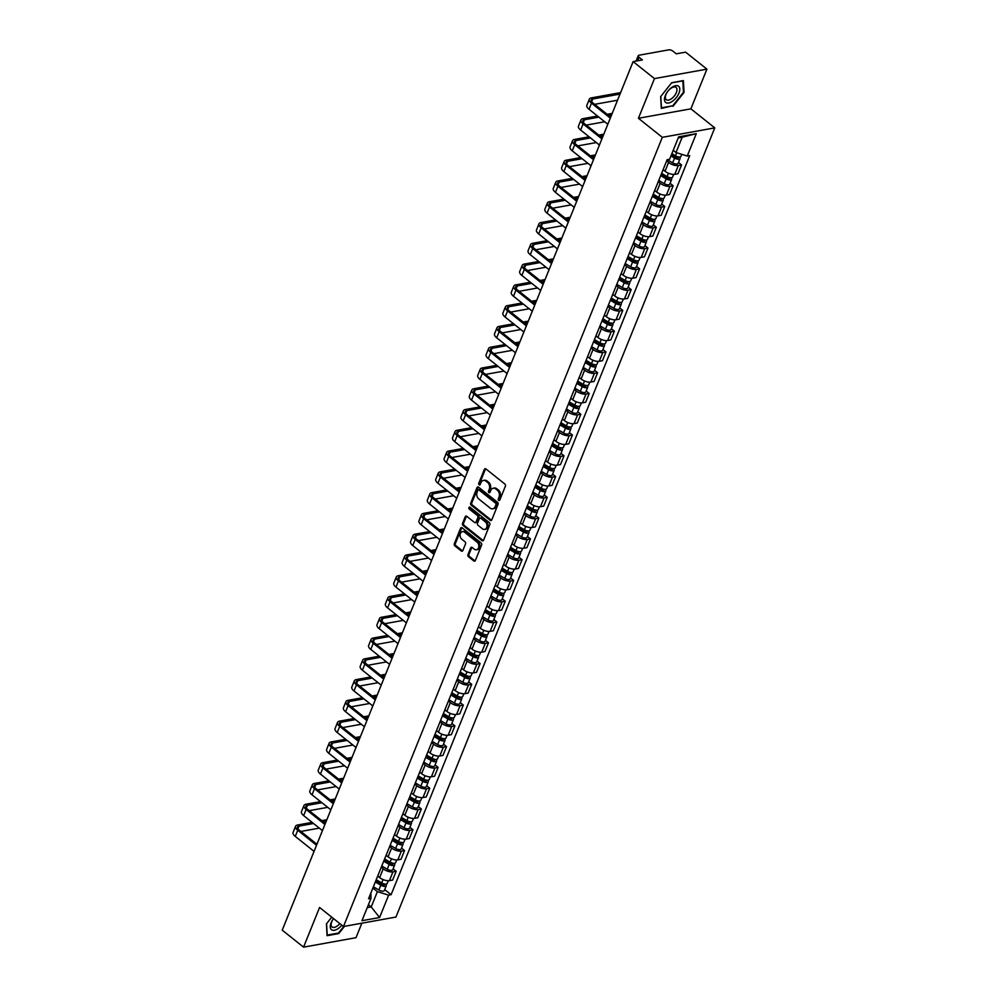 <?xml version="1.0" encoding="UTF-8"?>
<svg xmlns="http://www.w3.org/2000/svg" width="997" height="997" viewBox="0 0 997 997"><rect width="100%" height="100%" fill="white"/><g stroke="black" fill="none" stroke-linecap="round" stroke-linejoin="round"><path stroke-width="1.5" d="M498.674 500.394A1.097 0.81 -100.2 0 0 499.784 500.058L505.392 486.175A1.558 1.159 -100.2 0 0 504.868 484.031L485.938 468.939A1.558 1.159 -100.2 0 0 484.355 469.413L478.747 483.296A1.097 0.81 -100.2 0 0 480.218 484.467L480.953 482.673A5.01 3.714 -100.2 0 1 483.42 480.429A5.01 3.714 -100.2 0 1 486 481.177L487.583 482.436A5.01 3.714 -100.2 0 1 489.253 489.29L488.53 491.097A1.097 0.81 -100.2 0 0 490.001 492.269L490.723 490.474A5.01 3.714 -100.2 0 1 493.203 488.231A5.01 3.714 -100.2 0 1 495.783 488.966L497.366 490.225A5.01 3.714 -100.2 0 1 499.036 497.092L498.313 498.886A1.097 0.81 -100.2 0 0 498.674 500.394M467.954 554.581A1.558 1.159 -100.2 0 0 468.478 556.725L473.787 560.95A1.558 1.159 -100.2 0 0 475.37 560.488L481.601 545.06A1.558 1.159 -100.2 0 0 481.077 542.916L462.147 527.824A1.558 1.159 -100.2 0 0 460.564 528.298L454.333 543.726A1.558 1.159 -100.2 0 0 454.856 545.87L461.275 550.98A1.558 1.159 -100.2 0 0 462.857 550.506L465.524 543.913A1.558 1.159 -100.2 0 0 465.001 541.77L461.81 539.227A4.187 3.103 -100.2 0 1 460.103 534.828A4.187 3.103 -100.2 0 1 462.483 531.613A4.187 3.103 -100.2 0 1 464.639 532.236L477.102 542.169A4.187 3.103 -100.2 0 1 478.822 546.568A4.187 3.103 -100.2 0 1 476.429 549.783A4.187 3.103 -100.2 0 1 474.285 549.16L472.204 547.503A1.558 1.159 -100.2 0 0 470.621 547.976L467.954 554.581L469.001 554.382A1.558 1.159 -100.2 0 0 469.525 556.538L474.846 560.763A1.558 1.159 -100.2 0 0 475.095 560.925M638.429 118.294L690.884 108.835L706.923 69.142L654.456 78.601L638.429 118.294L662.32 137.337L343.479 926.512L319.576 907.469L303.549 947.15L282.226 930.151L633.132 61.615L642.417 59.932L639.102 57.29L637.681 60.792M654.456 78.601L633.132 61.615M490.212 520.297A1.558 1.159 -100.2 0 0 491.795 519.836L498.026 504.407A1.558 1.159 -100.2 0 0 497.503 502.264L478.572 487.172A1.558 1.159 -100.2 0 0 476.99 487.645L470.758 503.074A1.558 1.159 -100.2 0 0 471.282 505.217L490.212 520.297L491.259 520.11A1.558 1.159 -100.2 0 0 491.521 520.272M489.814 524.734L483.582 540.162A1.558 1.159 -100.2 0 1 482 540.623L463.069 525.544A1.558 1.159 -100.2 0 1 462.546 523.4L465.213 516.795A1.558 1.159 -100.2 0 1 466.795 516.321L474.472 522.44A1.558 1.159 -100.2 0 0 476.055 521.979L477.825 517.593A1.558 1.159 -100.2 0 0 477.301 515.449L469.3 509.081A1.097 0.81 -100.2 0 1 470.048 507.249L489.29 522.59A1.558 1.159 -100.2 0 1 489.814 524.734M706.923 69.142L685.6 52.156L676.315 53.826L672.987 51.183A3.19 1.383 22 0 0 668.75 49.85L639.052 55.209A3.19 1.383 22 0 0 638.242 55.72A3.19 1.383 22 0 0 639.102 57.29M690.884 108.835L714.774 127.878L395.934 917.053L343.479 926.512M303.549 947.15L356.004 937.691L361.861 923.197M663.105 169.702L665.049 171.247A7.328 3.178 22 0 0 674.795 174.313L678.346 165.514A7.328 3.178 -158 0 1 668.588 162.461L666.657 160.916M678.346 165.514L681.549 164.941L678.496 162.511M674.795 174.313L677.997 173.727L681.549 164.941M670.096 183.286L673.149 185.716L669.959 186.289A7.328 3.178 -158 0 1 660.201 183.236L658.257 181.691M654.705 190.477L656.649 192.022A7.328 3.178 22 0 0 666.407 195.088L669.61 194.502L673.149 185.716M661.709 204.061L664.762 206.491L661.559 207.064A7.328 3.178 -158 0 1 651.801 204.011L649.87 202.466M646.318 211.252L648.262 212.797A7.328 3.178 22 0 0 658.008 215.863L661.21 215.277L664.762 206.491M653.309 224.836L656.362 227.266L653.172 227.839A7.328 3.178 -158 0 1 643.414 224.786L641.47 223.241M637.918 232.027L639.862 233.572A7.328 3.178 22 0 0 649.62 236.638L652.823 236.052L656.362 227.266M644.922 245.611L647.975 248.041L644.772 248.614A7.328 3.178 -158 0 1 635.014 245.561L633.083 244.016M629.531 252.802L631.462 254.347A7.328 3.178 22 0 0 641.221 257.413L644.423 256.827L647.975 248.041M636.522 266.386L639.576 268.816L636.385 269.389A7.328 3.178 -158 0 1 626.627 266.336L624.683 264.791M621.131 273.577L623.075 275.122A7.328 3.178 22 0 0 632.833 278.188L636.036 277.602L639.576 268.816M628.135 287.161L631.188 289.591L627.985 290.164A7.328 3.178 -158 0 1 618.227 287.111L616.296 285.566M612.744 294.352L614.675 295.897A7.328 3.178 22 0 0 624.434 298.963L627.636 298.377L631.188 289.591M619.735 307.936L622.789 310.366L619.598 310.939A7.328 3.178 -158 0 1 609.84 307.886L607.896 306.341M604.344 315.127L606.288 316.672A7.328 3.178 22 0 0 616.046 319.738L619.249 319.152L622.789 310.366M611.348 328.711L614.401 331.141L611.198 331.714A7.328 3.178 -158 0 1 601.44 328.661L599.509 327.116M595.957 335.902L597.888 337.447A7.328 3.178 22 0 0 607.647 340.513L610.849 339.927L614.401 331.141M602.948 349.486L606.002 351.916L602.811 352.489A7.328 3.178 -158 0 1 593.053 349.436L591.109 347.891M587.557 356.677L589.501 358.222A7.328 3.178 22 0 0 599.259 361.288L602.462 360.702L606.002 351.916M594.561 370.261L597.614 372.691L594.411 373.264A7.328 3.178 -158 0 1 584.653 370.211L582.722 368.666M579.17 377.452L581.101 378.997A7.328 3.178 22 0 0 590.86 382.063L594.062 381.477L597.614 372.691M586.161 391.036L589.215 393.466L586.024 394.039A7.328 3.178 -158 0 1 576.266 390.986L574.322 389.441M570.77 398.227L572.714 399.772A7.328 3.178 22 0 0 582.472 402.838L585.663 402.252L589.215 393.466M577.774 411.811L580.827 414.241L577.624 414.814A7.328 3.178 -158 0 1 567.866 411.761L565.935 410.216M562.383 419.002L564.314 420.547A7.328 3.178 22 0 0 574.073 423.613L577.275 423.027L580.827 414.241M569.374 432.573L572.428 435.016L569.237 435.589A7.328 3.178 -158 0 1 559.479 432.536L557.535 430.991M553.983 439.777L555.927 441.322A7.328 3.178 22 0 0 565.685 444.388L568.876 443.802L572.428 435.016M560.987 453.348L564.04 455.791L560.837 456.364A7.328 3.178 -158 0 1 551.079 453.311L549.148 451.766M545.596 460.552L547.527 462.097A7.328 3.178 22 0 0 557.286 465.163L560.488 464.577L564.04 455.791M552.587 474.123L555.641 476.566L552.45 477.139A7.328 3.178 -158 0 1 542.692 474.086L540.748 472.541M537.196 481.327L539.14 482.872A7.328 3.178 22 0 0 548.898 485.925L552.089 485.352L555.641 476.566M544.2 494.898L547.253 497.341L544.05 497.914A7.328 3.178 -158 0 1 534.292 494.861L532.361 493.316M528.809 502.102L530.74 503.647A7.328 3.178 22 0 0 540.499 506.7L543.701 506.127L547.253 497.341M535.8 515.673L538.854 518.116L535.663 518.689A7.328 3.178 -158 0 1 525.905 515.636L523.961 514.091M520.409 522.877L522.353 524.422A7.328 3.178 22 0 0 532.111 527.475L535.302 526.902L538.854 518.116M527.413 536.448L530.466 538.891L527.263 539.464A7.328 3.178 -158 0 1 517.505 536.411L515.574 534.866M512.022 543.652L513.953 545.197A7.328 3.178 22 0 0 523.712 548.25L526.915 547.677L530.466 538.891M519.013 557.223L522.067 559.666L518.876 560.239A7.328 3.178 -158 0 1 509.118 557.186L507.174 555.641M503.622 564.427L505.566 565.972A7.328 3.178 22 0 0 515.324 569.025L518.515 568.452L522.067 559.666M510.626 577.998L513.679 580.441L510.476 581.014A7.328 3.178 -158 0 1 500.718 577.961L498.787 576.416M495.235 585.202L497.167 586.747A7.328 3.178 22 0 0 506.925 589.8L510.128 589.227L513.679 580.441M502.226 598.773L505.28 601.216L502.089 601.789A7.328 3.178 -158 0 1 492.331 598.736L490.387 597.191M486.835 605.977L488.779 607.522A7.328 3.178 22 0 0 498.537 610.575L501.728 610.002L505.28 601.216M493.839 619.548L496.892 621.991L493.689 622.564A7.328 3.178 -158 0 1 483.931 619.511L482 617.966M478.448 626.752L480.38 628.297A7.328 3.178 22 0 0 490.138 631.35L493.341 630.777L496.892 621.991M485.439 640.323L488.493 642.766L485.302 643.339A7.328 3.178 -158 0 1 475.544 640.286L473.6 638.741M470.048 647.527L471.992 649.072A7.328 3.178 22 0 0 481.75 652.125L484.941 651.552L488.493 642.766M477.052 661.098L480.105 663.541L476.902 664.114A7.328 3.178 -158 0 1 467.144 661.061L465.213 659.516M461.661 668.302L463.593 669.847A7.328 3.178 22 0 0 473.351 672.9L476.554 672.327L480.105 663.541M468.652 681.873L471.706 684.316L468.515 684.889A7.328 3.178 -158 0 1 458.757 681.836L456.813 680.29M453.261 689.077L455.205 690.622A7.328 3.178 22 0 0 464.963 693.675L468.154 693.102L471.706 684.316M460.265 702.648L463.318 705.091L460.115 705.664A7.328 3.178 -158 0 1 450.357 702.611L448.426 701.065M444.874 709.852L446.806 711.397A7.328 3.178 22 0 0 456.564 714.45L459.767 713.877L463.318 705.091M451.865 723.423L454.919 725.866L451.728 726.439A7.328 3.178 -158 0 1 441.97 723.386L440.026 721.84M436.474 730.627L438.418 732.172A7.328 3.178 22 0 0 448.176 735.225L451.367 734.652L454.919 725.866M443.478 744.198L446.531 746.641L443.329 747.214A7.328 3.178 -158 0 1 433.57 744.161L431.639 742.615M428.087 751.402L430.019 752.947A7.328 3.178 22 0 0 439.777 756L442.98 755.427L446.531 746.641M435.078 764.973L438.132 767.416L434.941 767.989A7.328 3.178 -158 0 1 425.183 764.936L423.239 763.39M419.687 772.177L421.631 773.722A7.328 3.178 22 0 0 431.389 776.775L434.58 776.202L438.132 767.416M426.691 785.748L429.744 788.191L426.542 788.764A7.328 3.178 -158 0 1 416.783 785.711L414.852 784.165M411.3 792.951L413.232 794.497A7.328 3.178 22 0 0 422.99 797.55L426.193 796.977L429.744 788.191M418.291 806.523L421.345 808.966L418.154 809.539A7.328 3.178 -158 0 1 408.396 806.486L406.452 804.94M402.9 813.726L404.844 815.272A7.328 3.178 22 0 0 414.602 818.325L417.793 817.752L421.345 808.966M409.904 827.298L412.957 829.741L409.755 830.314A7.328 3.178 -158 0 1 399.996 827.261L398.065 825.715M394.513 834.501L396.445 836.047A7.328 3.178 22 0 0 406.203 839.1L409.406 838.527L412.957 829.741M401.504 848.073L404.558 850.516L401.367 851.089A7.328 3.178 -158 0 1 391.609 848.036L389.665 846.49M386.113 855.276L388.057 856.822A7.328 3.178 22 0 0 397.815 859.875L401.006 859.302L404.558 850.516M393.117 868.848L396.17 871.291L392.968 871.864A7.328 3.178 -158 0 1 383.209 868.811L381.278 867.253M377.726 876.051L379.658 877.597A7.328 3.178 22 0 0 389.416 880.65L392.619 880.077L396.17 871.291M673.224 150.31L676.003 152.529L682.197 137.212L678.222 137.922M367.232 907.656L371.208 906.946L377.389 891.63L388.631 895.156L379.595 917.527L361.961 920.705L371.009 898.334L368.541 898.771L667.155 159.67L669.623 159.233L678.658 136.851L696.292 133.673L687.245 156.055L676.003 152.529M388.631 895.156L391.098 894.708L689.712 155.607L687.245 156.055M662.32 137.337L714.774 127.878M673 106.318L684.042 92.409L683.381 80.607L671.691 82.714L660.662 96.622L661.31 108.424L672.414 105.844M331.752 917.165L326.418 923.883L327.078 935.684L338.768 933.578L344.526 926.313M368.416 904.728L371.208 906.946L379.595 917.527M377.389 891.63L372.878 888.028M384.717 889.623L391.098 894.708M371.009 898.334L370.884 892.963M696.292 133.673L682.197 137.212M499.721 500.195A1.097 0.81 -100.2 0 1 499.36 498.699L500.083 496.905A5.01 3.714 -100.2 0 0 498.413 490.038L497.366 490.225M493.203 488.231L494.25 488.032A5.01 3.714 -100.2 0 1 496.83 488.779L498.413 490.038M483.42 480.429L484.48 480.242A5.01 3.714 -100.2 0 1 487.047 480.99L488.63 482.236A5.01 3.714 -100.2 0 1 490.3 489.103L489.577 490.898A1.097 0.81 -100.2 0 0 489.938 492.393M485.689 468.789A1.558 1.159 -100.2 0 0 485.414 469.226L479.794 483.109A1.097 0.81 -100.2 0 0 480.155 484.604M478.323 487.022A1.558 1.159 -100.2 0 0 478.037 487.458L471.805 502.874A1.558 1.159 -100.2 0 0 472.329 505.03L491.259 520.11M495.97 504.669A1.097 0.81 -100.2 0 0 495.609 503.173L478.984 489.926A1.097 0.81 -100.2 0 0 477.887 490.25L477.114 492.157A5.01 3.714 -100.2 0 0 478.797 499.011L490.15 508.071A5.01 3.714 -100.2 0 0 492.73 508.806A5.01 3.714 -100.2 0 0 495.21 506.563L495.97 504.669L497.029 504.482A1.097 0.81 -100.2 0 0 496.656 502.987L495.609 503.173M478.423 489.764L479.47 489.577A1.097 0.81 -100.2 0 1 480.043 489.739L496.656 502.987M492.73 508.806L493.777 508.62A5.01 3.714 -100.2 0 0 496.257 506.376L495.21 506.563M497.029 504.482L496.257 506.376M466.546 516.172A1.558 1.159 -100.2 0 0 466.26 516.608L463.593 523.201A1.558 1.159 -100.2 0 0 464.116 525.357L483.047 540.436A1.558 1.159 -100.2 0 0 483.308 540.598M475.282 522.677L476.329 522.49A1.558 1.159 -100.2 0 0 477.102 521.78L478.872 517.406A1.558 1.159 -100.2 0 0 478.348 515.262L470.36 508.894L469.3 509.081M470.048 507.261A1.097 0.81 -100.2 0 0 470.36 508.894M482.436 528.796A4.187 3.103 -100.2 0 0 484.592 529.419A4.187 3.103 -100.2 0 0 486.985 526.192A4.187 3.103 -100.2 0 0 485.265 521.805L480.878 518.303A1.558 1.159 -100.2 0 0 479.295 518.764L477.526 523.151A1.558 1.159 -100.2 0 0 478.049 525.294L482.436 528.796M484.592 529.419L485.639 529.22A4.187 3.103 -100.2 0 0 488.032 526.005A4.187 3.103 -100.2 0 0 486.312 521.605L485.265 521.805M480.068 518.066L481.115 517.879A1.558 1.159 -100.2 0 1 481.925 518.116L486.312 521.605M471.955 547.353A1.558 1.159 -100.2 0 0 471.668 547.789L469.001 554.382M476.429 549.783L477.488 549.596A4.187 3.103 -100.2 0 0 479.869 546.381A4.187 3.103 -100.2 0 0 478.149 541.982L477.102 542.169M462.483 531.613L463.53 531.426A4.187 3.103 -100.2 0 1 465.686 532.049L478.149 541.982M461.898 527.675A1.558 1.159 -100.2 0 0 461.611 528.111L455.38 543.527A1.558 1.159 -100.2 0 0 455.903 545.683L462.321 550.793A1.558 1.159 -100.2 0 0 462.571 550.942M671.305 155.071L675.517 157.563A1.907 0.823 22 0 0 678.159 157.788A1.907 0.823 22 0 0 677.648 156.841L677.885 156.803M670.944 155.956L674.57 158.087A3.988 1.72 22 0 0 680.091 158.56A3.988 1.72 22 0 0 679.456 156.99M667.18 159.67L672.626 162.885A3.988 1.72 22 0 0 678.147 163.358L680.091 158.56M677.686 156.753L677.137 158.112M671.866 153.688L675.48 155.831A3.988 1.72 22 0 0 681.001 156.305L681.798 154.336M620.022 94.079L592.779 98.99A5.97 2.58 22 0 0 591.258 99.962A5.97 2.58 22 0 0 592.866 102.903L610.712 117.123M610.301 118.132L591.495 103.152A8.051 3.477 -158 0 1 589.339 99.177A8.051 3.477 -158 0 1 591.383 97.88L620.608 92.609M607.821 124.264L589.028 109.271A8.051 3.477 -158 0 1 586.859 105.308L589.339 99.177M617.542 100.211L594.661 104.336M661.061 174.762L667.118 178.338A1.907 0.823 22 0 0 669.772 178.563A1.907 0.823 22 0 0 669.261 177.616L669.498 177.578M660.712 175.634L666.17 178.862A3.988 1.72 22 0 0 671.691 179.335A3.988 1.72 22 0 0 671.068 177.765M658.768 180.432L664.239 183.66A3.988 1.72 22 0 0 669.76 184.133L671.691 179.335M669.299 177.528L668.75 178.887M661.622 173.366L667.093 176.606A3.988 1.72 22 0 0 672.601 177.08L673.685 174.4M652.674 195.524L658.73 199.113A1.907 0.823 22 0 0 661.372 199.338A1.907 0.823 22 0 0 660.861 198.391L661.098 198.353M652.312 196.409L657.783 199.637A3.988 1.72 22 0 0 663.292 200.11A3.988 1.72 22 0 0 662.669 198.54M650.38 201.207L655.839 204.435A3.988 1.72 22 0 0 661.36 204.908L663.292 200.11M660.899 198.303L660.35 199.662M653.222 194.141L658.693 197.381A3.988 1.72 22 0 0 664.214 197.855L665.298 195.175M644.274 216.299L650.331 219.888A1.907 0.823 22 0 0 652.985 220.113A1.907 0.823 22 0 0 652.474 219.166L652.711 219.128M643.925 217.184L649.383 220.412A3.988 1.72 22 0 0 654.904 220.885A3.988 1.72 22 0 0 654.281 219.315M641.981 221.982L647.452 225.21A3.988 1.72 22 0 0 652.973 225.683L654.904 220.885M652.512 219.078L651.963 220.437M644.835 214.916L650.306 218.156A3.988 1.72 22 0 0 655.814 218.63L656.898 215.95M671.754 87.462A10.356 5.284 128.6 0 0 664.476 99.737A10.356 5.284 128.6 0 0 672.514 101.233A10.356 5.284 128.6 0 0 679.792 88.957A10.356 5.284 128.6 0 0 671.754 87.462M670.869 88.359A7.839 4 128.6 0 0 666.27 99.7A7.839 4 128.6 0 0 671.442 98.778A7.839 4 128.6 0 0 676.041 87.437A7.839 4 128.6 0 0 670.869 88.359M671.542 82.913L682.833 80.869L683.456 92.297L672.763 105.782L661.435 107.813L660.812 96.435M339.827 923.596A7.839 4 128.6 0 1 337.21 926.039A7.839 4 128.6 0 1 332.038 926.961A7.839 4 128.6 0 1 333.571 918.623A10.356 5.284 128.6 0 0 330.643 928.681A10.356 5.284 128.6 0 0 338.282 928.494A10.356 5.284 128.6 0 0 341.809 925.179M343.753 926.45L338.531 933.042L327.203 935.086L326.58 923.696M598.91 117.148L584.392 119.765A5.97 2.58 22 0 0 582.859 120.737A5.97 2.58 22 0 0 584.466 123.678L602.313 137.898M601.901 138.907L583.108 123.927A8.051 3.477 -158 0 1 580.939 119.952A8.051 3.477 -158 0 1 582.996 118.655L597.515 116.038M599.434 145.039L580.628 130.046A8.051 3.477 -158 0 1 578.472 126.083L580.939 119.952M607.161 114.294L612.22 113.384M604.718 121.784L586.261 125.111M611.622 114.854L608.556 115.415M590.511 137.922L575.992 140.54A5.97 2.58 22 0 0 574.471 141.512A5.97 2.58 22 0 0 576.079 144.453L593.925 158.673M593.514 159.682L574.708 144.702A8.051 3.477 -158 0 1 572.552 140.727A8.051 3.477 -158 0 1 574.596 139.43L589.115 136.813M591.034 165.814L572.241 150.821A8.051 3.477 -158 0 1 570.072 146.858L572.552 140.727M598.773 135.069L603.821 134.159M596.318 142.559L577.874 145.886M603.235 135.629L600.157 136.19M582.123 158.697L567.605 161.315A5.97 2.58 22 0 0 566.072 162.287A5.97 2.58 22 0 0 567.679 165.228L585.526 179.448M585.114 180.457L566.321 165.477A8.051 3.477 -158 0 1 564.152 161.502A8.051 3.477 -158 0 1 566.209 160.205L580.728 157.588M582.647 186.589L563.841 171.596A8.051 3.477 -158 0 1 561.685 167.633L564.152 161.502M590.374 155.844L595.433 154.934M587.931 163.334L569.474 166.661M594.835 156.404L591.769 156.965M635.887 237.074L641.943 240.663A1.907 0.823 22 0 0 644.585 240.888A1.907 0.823 22 0 0 644.074 239.941L644.311 239.903M635.525 237.959L640.996 241.187A3.988 1.72 22 0 0 646.505 241.66A3.988 1.72 22 0 0 645.882 240.09M633.594 242.757L639.052 245.985A3.988 1.72 22 0 0 644.573 246.458L646.505 241.66M644.112 239.853L643.563 241.212M636.435 235.691L641.906 238.931A3.988 1.72 22 0 0 647.427 239.405L648.499 236.725M627.487 257.849L633.544 261.438A1.907 0.823 22 0 0 636.198 261.663A1.907 0.823 22 0 0 635.687 260.716L635.924 260.678M627.138 258.734L632.597 261.962A3.988 1.72 22 0 0 638.117 262.435A3.988 1.72 22 0 0 637.494 260.865M625.194 263.532L630.665 266.76A3.988 1.72 22 0 0 636.186 267.233L638.117 262.435M635.725 260.628L635.176 261.987M628.048 256.466L633.519 259.706A3.988 1.72 22 0 0 639.027 260.18L640.111 257.5M573.724 179.472L559.205 182.09A5.97 2.58 22 0 0 557.684 183.062A5.97 2.58 22 0 0 559.292 186.003L577.138 200.223M576.727 201.232L557.921 186.252A8.051 3.477 -158 0 1 555.765 182.277A8.051 3.477 -158 0 1 557.809 180.98L572.328 178.363M574.247 207.364L555.454 192.371A8.051 3.477 -158 0 1 553.285 188.408L555.765 182.277M581.986 176.619L587.034 175.709M579.531 184.109L561.087 187.436M586.448 177.179L583.37 177.74M565.324 200.247L550.818 202.865A5.97 2.58 22 0 0 549.285 203.837A5.97 2.58 22 0 0 550.892 206.778L568.739 220.998M568.327 222.007L549.534 207.027A8.051 3.477 -158 0 1 547.365 203.052A8.051 3.477 -158 0 1 549.422 201.755L563.941 199.138M565.86 228.139L547.054 213.146A8.051 3.477 -158 0 1 544.898 209.183L547.365 203.052M573.587 197.394L578.646 196.484M571.144 204.884L552.687 208.211M578.048 197.954L574.982 198.515M619.1 278.624L625.156 282.213A1.907 0.823 22 0 0 627.798 282.438A1.907 0.823 22 0 0 627.287 281.49L627.524 281.453M618.738 279.509L624.209 282.737A3.988 1.72 22 0 0 629.718 283.21A3.988 1.72 22 0 0 629.095 281.64M616.807 284.307L622.265 287.535A3.988 1.72 22 0 0 627.786 288.008L629.718 283.21M627.325 281.403L626.777 282.762M619.648 277.241L625.119 280.481A3.988 1.72 22 0 0 630.64 280.955L631.712 278.275M610.7 299.399L616.757 302.988A1.907 0.823 22 0 0 619.411 303.213A1.907 0.823 22 0 0 618.9 302.265L619.137 302.228M610.351 300.284L615.81 303.512A3.988 1.72 22 0 0 621.33 303.985A3.988 1.72 22 0 0 620.707 302.415M608.407 305.082L613.878 308.31A3.988 1.72 22 0 0 619.399 308.783L621.33 303.985M618.938 302.178L618.389 303.537M611.261 298.016L616.732 301.256A3.988 1.72 22 0 0 622.24 301.73L623.324 299.05M602.313 320.174L608.369 323.763A1.907 0.823 22 0 0 611.011 323.988A1.907 0.823 22 0 0 610.5 323.04L610.737 323.003M601.951 321.059L607.422 324.287A3.988 1.72 22 0 0 612.931 324.76A3.988 1.72 22 0 0 612.308 323.19M600.02 325.857L605.478 329.085A3.988 1.72 22 0 0 610.999 329.558L612.931 324.76M610.538 322.953L609.99 324.312M602.861 318.791L608.332 322.031A3.988 1.72 22 0 0 613.853 322.505L614.925 319.825M593.913 340.949L599.97 344.538A1.907 0.823 22 0 0 602.624 344.763A1.907 0.823 22 0 0 602.113 343.815L602.35 343.778M593.564 341.834L599.023 345.062A3.988 1.72 22 0 0 604.543 345.535A3.988 1.72 22 0 0 603.92 343.965M591.62 346.632L597.091 349.86A3.988 1.72 22 0 0 602.612 350.333L604.543 345.535M602.151 343.728L601.602 345.087M594.474 339.566L599.945 342.806A3.988 1.72 22 0 0 605.453 343.28L606.537 340.6M585.526 361.724L591.582 365.313A1.907 0.823 22 0 0 594.224 365.538A1.907 0.823 22 0 0 593.713 364.59L593.95 364.553M585.164 362.609L590.635 365.837A3.988 1.72 22 0 0 596.144 366.31A3.988 1.72 22 0 0 595.521 364.74M583.233 367.407L588.691 370.635A3.988 1.72 22 0 0 594.212 371.108L596.144 366.31M593.751 364.503L593.203 365.862M586.074 360.341L591.545 363.581A3.988 1.72 22 0 0 597.066 364.055L598.138 361.375M577.126 382.499L583.183 386.088A1.907 0.823 22 0 0 585.837 386.313A1.907 0.823 22 0 0 585.326 385.365L585.563 385.328M576.764 383.384L582.236 386.612A3.988 1.72 22 0 0 587.756 387.085A3.988 1.72 22 0 0 587.133 385.515M574.833 388.182L580.304 391.41A3.988 1.72 22 0 0 585.825 391.883L587.756 387.085M585.364 385.278L584.815 386.637M577.687 381.116L583.158 384.356A3.988 1.72 22 0 0 588.666 384.83L589.75 382.15M568.739 403.274L574.795 406.863A1.907 0.823 22 0 0 577.437 407.088A1.907 0.823 22 0 0 576.927 406.14L577.163 406.103M568.377 404.159L573.848 407.387A3.988 1.72 22 0 0 579.357 407.86A3.988 1.72 22 0 0 578.734 406.29M566.446 408.957L571.904 412.185A3.988 1.72 22 0 0 577.425 412.658L579.357 407.86M576.964 406.053L576.416 407.412M569.287 401.891L574.758 405.131A3.988 1.72 22 0 0 580.279 405.605L581.351 402.925M560.339 424.049L566.396 427.638A1.907 0.823 22 0 0 569.05 427.863A1.907 0.823 22 0 0 568.539 426.915L568.776 426.878M559.978 424.934L565.449 428.162A3.988 1.72 22 0 0 570.969 428.635A3.988 1.72 22 0 0 570.346 427.065M558.046 429.732L563.517 432.96A3.988 1.72 22 0 0 569.038 433.433L570.969 428.635M568.577 426.828L568.028 428.187M560.9 422.666L566.371 425.893A3.988 1.72 22 0 0 571.879 426.38L572.963 423.7M556.937 221.022L542.418 223.64A5.97 2.58 22 0 0 540.897 224.612A5.97 2.58 22 0 0 542.505 227.553L560.351 241.773M559.94 242.782L541.134 227.802A8.051 3.477 -158 0 1 538.978 223.827A8.051 3.477 -158 0 1 541.022 222.53L555.541 219.913M557.46 248.914L538.667 233.921A8.051 3.477 -158 0 1 536.498 229.958L538.978 223.827M565.199 218.169L570.247 217.259M562.744 225.658L544.3 228.986M569.661 218.729L566.583 219.278M548.537 241.797L534.018 244.415A5.97 2.58 22 0 0 532.498 245.374A5.97 2.58 22 0 0 534.105 248.328L551.952 262.547M551.54 263.557L532.747 248.577A8.051 3.477 -158 0 1 530.578 244.601A8.051 3.477 -158 0 1 532.635 243.305L547.154 240.688M549.073 269.676L530.267 254.696A8.051 3.477 -158 0 1 528.111 250.733L530.578 244.601M556.8 238.944L561.859 238.034M554.357 246.433L535.9 249.761M561.261 239.504L558.195 240.053M540.15 262.572L525.631 265.19A5.97 2.58 22 0 0 524.11 266.149A5.97 2.58 22 0 0 525.718 269.103L543.564 283.322M543.153 284.332L524.347 269.352A8.051 3.477 -158 0 1 522.191 265.376A8.051 3.477 -158 0 1 524.235 264.08L538.754 261.463M540.673 290.451L521.88 275.471A8.051 3.477 -158 0 1 519.711 271.508L522.191 265.376M548.412 259.719L553.46 258.809M545.957 267.208L527.513 270.536M552.874 260.279L549.796 260.828M531.75 283.347L517.231 285.965A5.97 2.58 22 0 0 515.711 286.924A5.97 2.58 22 0 0 517.318 289.878L535.165 304.097M534.753 305.107L515.96 290.127A8.051 3.477 -158 0 1 513.791 286.151A8.051 3.477 -158 0 1 515.848 284.855L530.367 282.238M532.286 311.226L513.48 296.246A8.051 3.477 -158 0 1 511.324 292.283L513.791 286.151M540.013 280.493L545.072 279.584M537.57 287.983L519.113 291.311M544.474 281.054L541.408 281.603M523.363 304.122L508.844 306.74A5.97 2.58 22 0 0 507.323 307.699A5.97 2.58 22 0 0 508.931 310.653L526.777 324.872M526.366 325.882L507.56 310.902A8.051 3.477 -158 0 1 505.404 306.926A8.051 3.477 -158 0 1 507.448 305.63L521.967 303.013M523.886 332.001L505.093 317.021A8.051 3.477 -158 0 1 502.924 313.058L505.404 306.926M531.625 301.268L536.673 300.359M529.17 308.758L510.726 312.086M536.087 301.829L533.009 302.378M514.963 324.897L500.444 327.515A5.97 2.58 22 0 0 498.924 328.474A5.97 2.58 22 0 0 500.531 331.428L518.378 345.647M517.966 346.657L499.173 331.677A8.051 3.477 -158 0 1 497.005 327.701A8.051 3.477 -158 0 1 499.061 326.405L513.58 323.788M515.499 352.776L496.693 337.796A8.051 3.477 -158 0 1 494.537 333.833L497.005 327.701M523.226 322.043L528.285 321.134M520.783 329.533L502.326 332.861M527.687 322.604L524.621 323.153M506.576 345.672L492.057 348.289A5.97 2.58 22 0 0 490.536 349.249A5.97 2.58 22 0 0 492.144 352.203L509.99 366.422M509.579 367.432L490.773 352.452A8.051 3.477 -158 0 1 488.617 348.476A8.051 3.477 -158 0 1 490.661 347.18L505.18 344.563M507.099 373.551L488.306 358.571A8.051 3.477 -158 0 1 486.137 354.608L488.617 348.476M514.838 342.818L519.886 341.909M512.383 350.308L493.939 353.636M519.3 343.379L516.222 343.928M498.176 366.447L483.657 369.064A5.97 2.58 22 0 0 482.137 370.024A5.97 2.58 22 0 0 483.744 372.978L501.591 387.197M501.179 388.207L482.386 373.227A8.051 3.477 -158 0 1 480.218 369.251A8.051 3.477 -158 0 1 482.274 367.955L496.793 365.338M498.712 394.326L479.906 379.346A8.051 3.477 -158 0 1 477.75 375.383L480.218 369.251M506.439 363.593L511.498 362.684M503.996 371.083L485.539 374.411M510.9 364.154L507.834 364.703M551.952 444.824L558.008 448.413A1.907 0.823 22 0 0 560.65 448.638A1.907 0.823 22 0 0 560.14 447.69L560.376 447.653M551.59 445.709L557.061 448.937A3.988 1.72 22 0 0 562.57 449.41A3.988 1.72 22 0 0 561.947 447.84M549.659 450.507L555.117 453.735A3.988 1.72 22 0 0 560.638 454.208L562.57 449.41M560.177 447.603L559.629 448.962M552.5 443.441L557.971 446.668A3.988 1.72 22 0 0 563.492 447.155L564.564 444.475M489.789 387.222L475.27 389.839A5.97 2.58 22 0 0 473.749 390.799A5.97 2.58 22 0 0 475.357 393.753L493.203 407.972M492.792 408.982L473.986 394.002A8.051 3.477 -158 0 1 471.83 390.026A8.051 3.477 -158 0 1 473.874 388.73L488.393 386.113M490.312 415.101L471.519 400.121A8.051 3.477 -158 0 1 469.35 396.158L471.83 390.026M498.051 384.368L503.099 383.459M495.596 391.858L477.152 395.186M502.513 384.929L499.435 385.478M543.552 465.599L549.609 469.188A1.907 0.823 22 0 0 552.263 469.413A1.907 0.823 22 0 0 551.752 468.465L551.989 468.428M543.191 466.484L548.662 469.712A3.988 1.72 22 0 0 554.182 470.185A3.988 1.72 22 0 0 553.547 468.615M541.259 471.282L546.73 474.51A3.988 1.72 22 0 0 552.251 474.983L554.182 470.185M551.79 468.378L551.241 469.737M544.113 464.216L549.584 467.443A3.988 1.72 22 0 0 555.092 467.929L556.176 465.25M481.389 407.997L466.87 410.614A5.97 2.58 22 0 0 465.35 411.574A5.97 2.58 22 0 0 466.957 414.528L484.804 428.747M484.392 429.757L465.599 414.777A8.051 3.477 -158 0 1 463.431 410.801A8.051 3.477 -158 0 1 465.487 409.505L480.006 406.888M481.925 435.876L463.119 420.896A8.051 3.477 -158 0 1 460.963 416.933L463.431 410.801M489.652 405.143L494.711 404.234M487.209 412.633L468.752 415.961M494.113 405.704L491.047 406.253M535.165 486.374L541.221 489.963A1.907 0.823 22 0 0 543.864 490.188A1.907 0.823 22 0 0 543.353 489.24L543.589 489.203M534.803 487.259L540.274 490.487A3.988 1.72 22 0 0 545.783 490.96A3.988 1.72 22 0 0 545.16 489.39M532.872 492.057L538.33 495.285A3.988 1.72 22 0 0 543.851 495.758L545.783 490.96M543.39 489.153L542.842 490.512M535.713 484.991L541.184 488.218A3.988 1.72 22 0 0 546.705 488.692L547.777 486.025M473.002 428.772L458.483 431.389A5.97 2.58 22 0 0 456.962 432.349A5.97 2.58 22 0 0 458.57 435.303L476.404 449.522M476.005 450.532L457.199 435.552A8.051 3.477 -158 0 1 455.043 431.576A8.051 3.477 -158 0 1 457.087 430.28L471.606 427.663M473.525 456.651L454.732 441.671A8.051 3.477 -158 0 1 452.563 437.708L455.043 431.576M481.264 425.918L486.312 425.009M478.809 433.408L460.365 436.736M485.726 426.479L482.648 427.028M526.765 507.149L532.822 510.738A1.907 0.823 22 0 0 535.476 510.963A1.907 0.823 22 0 0 534.965 510.015L535.202 509.978M526.404 508.034L531.875 511.262A3.988 1.72 22 0 0 537.395 511.735A3.988 1.72 22 0 0 536.76 510.165M524.472 512.832L529.943 516.06A3.988 1.72 22 0 0 535.451 516.533L537.395 511.735M535.003 509.928L534.454 511.287M527.326 505.766L532.784 508.993A3.988 1.72 22 0 0 538.305 509.467L539.389 506.8M518.365 527.924L524.434 531.513A1.907 0.823 22 0 0 527.077 531.737A1.907 0.823 22 0 0 526.566 530.79L526.802 530.753M518.016 528.809L523.487 532.037A3.988 1.72 22 0 0 528.996 532.51A3.988 1.72 22 0 0 528.373 530.94M516.085 533.607L521.543 536.835A3.988 1.72 22 0 0 527.064 537.308L528.996 532.51M526.603 530.703L526.055 532.062M518.926 526.541L524.397 529.768A3.988 1.72 22 0 0 529.918 530.242L530.99 527.575M509.978 548.699L516.035 552.288A1.907 0.823 22 0 0 518.689 552.512A1.907 0.823 22 0 0 518.178 551.565L518.415 551.528M509.617 549.584L515.088 552.812A3.988 1.72 22 0 0 520.608 553.285A3.988 1.72 22 0 0 519.973 551.715M507.685 554.382L513.156 557.61A3.988 1.72 22 0 0 518.664 558.083L520.608 553.285M518.216 551.478L517.667 552.837M510.539 547.316L515.997 550.543A3.988 1.72 22 0 0 521.518 551.017L522.602 548.35M501.578 569.474L507.647 573.063A1.907 0.823 22 0 0 510.29 573.287A1.907 0.823 22 0 0 509.779 572.34L510.015 572.303M501.229 570.359L506.7 573.587A3.988 1.72 22 0 0 512.209 574.06A3.988 1.72 22 0 0 511.586 572.49M499.298 575.157L504.756 578.385A3.988 1.72 22 0 0 510.277 578.858L512.209 574.06M509.816 572.253L509.268 573.611M502.139 568.091L507.61 571.318A3.988 1.72 22 0 0 513.131 571.792L514.203 569.125M493.191 590.249L499.248 593.838A1.907 0.823 22 0 0 501.902 594.062A1.907 0.823 22 0 0 501.391 593.115L501.628 593.078M492.83 591.134L498.301 594.362A3.988 1.72 22 0 0 503.821 594.835A3.988 1.72 22 0 0 503.186 593.265M490.898 595.932L496.369 599.16A3.988 1.72 22 0 0 501.877 599.633L503.821 594.835M501.429 593.028L500.88 594.386M493.752 588.866L499.21 592.093A3.988 1.72 22 0 0 504.731 592.567L505.815 589.9M484.791 611.024L490.86 614.613A1.907 0.823 22 0 0 493.503 614.837A1.907 0.823 22 0 0 492.992 613.89L493.228 613.853M484.442 611.909L489.913 615.137A3.988 1.72 22 0 0 495.422 615.61A3.988 1.72 22 0 0 494.799 614.04M482.511 616.707L487.969 619.935A3.988 1.72 22 0 0 493.49 620.408L495.422 615.61M493.029 613.803L492.481 615.161M485.352 609.641L490.823 612.868A3.988 1.72 22 0 0 496.344 613.342L497.416 610.675M476.404 631.799L482.461 635.388A1.907 0.823 22 0 0 485.115 635.612A1.907 0.823 22 0 0 484.604 634.665L484.841 634.628M476.043 632.684L481.514 635.912A3.988 1.72 22 0 0 487.035 636.385A3.988 1.72 22 0 0 486.399 634.815M474.111 637.469L479.582 640.71A3.988 1.72 22 0 0 485.09 641.183L487.035 636.385M484.642 634.578L484.093 635.936M476.965 630.416L482.423 633.643A3.988 1.72 22 0 0 487.944 634.117L489.029 631.45M468.004 652.574L474.074 656.163A1.907 0.823 22 0 0 476.716 656.387A1.907 0.823 22 0 0 476.205 655.44L476.441 655.403M467.655 653.459L473.126 656.687A3.988 1.72 22 0 0 478.635 657.16A3.988 1.72 22 0 0 478.012 655.59M465.711 658.244L471.182 661.485A3.988 1.72 22 0 0 476.703 661.958L478.635 657.16M476.242 655.353L475.694 656.711M468.565 651.191L474.036 654.418A3.988 1.72 22 0 0 479.557 654.892L480.629 652.225M459.617 673.349L465.674 676.926A1.907 0.823 22 0 0 468.328 677.162A1.907 0.823 22 0 0 467.817 676.215L468.054 676.178M459.256 674.234L464.727 677.462A3.988 1.72 22 0 0 470.248 677.935A3.988 1.72 22 0 0 469.612 676.365M457.324 679.019L462.795 682.26A3.988 1.72 22 0 0 468.303 682.733L470.248 677.935M467.855 676.128L467.306 677.486M460.178 671.966L465.636 675.193A3.988 1.72 22 0 0 471.157 675.667L472.242 673M451.217 694.124L457.287 697.701A1.907 0.823 22 0 0 459.929 697.937A1.907 0.823 22 0 0 459.418 696.99L459.654 696.953M450.868 695.009L456.339 698.236A3.988 1.72 22 0 0 461.848 698.71A3.988 1.72 22 0 0 461.225 697.14M448.924 699.794L454.395 703.035A3.988 1.72 22 0 0 459.916 703.508L461.848 698.71M459.455 696.903L458.907 698.261M451.778 692.741L457.249 695.968A3.988 1.72 22 0 0 462.77 696.442L463.842 693.775M442.83 714.899L448.887 718.476A1.907 0.823 22 0 0 451.541 718.712A1.907 0.823 22 0 0 451.03 717.765L451.267 717.728M442.469 715.784L447.94 719.011A3.988 1.72 22 0 0 453.461 719.485A3.988 1.72 22 0 0 452.825 717.915M440.537 720.569L446.008 723.81A3.988 1.72 22 0 0 451.516 724.283L453.461 719.485M451.068 717.678L450.519 719.036M443.391 713.516L448.849 716.743A3.988 1.72 22 0 0 454.37 717.217L455.455 714.55M434.43 735.674L440.5 739.251A1.907 0.823 22 0 0 443.142 739.487A1.907 0.823 22 0 0 442.631 738.54L442.867 738.503M434.081 736.559L439.552 739.786A3.988 1.72 22 0 0 445.061 740.26A3.988 1.72 22 0 0 444.438 738.69M432.137 741.344L437.608 744.585A3.988 1.72 22 0 0 443.129 745.058L445.061 740.26M442.668 738.453L442.12 739.811M434.991 734.291L440.462 737.518A3.988 1.72 22 0 0 445.983 737.992L447.055 735.325M426.043 756.449L432.1 760.026A1.907 0.823 22 0 0 434.754 760.262A1.907 0.823 22 0 0 434.243 759.315L434.468 759.278M425.682 757.334L431.153 760.561A3.988 1.72 22 0 0 436.674 761.035A3.988 1.72 22 0 0 436.038 759.465M423.75 762.119L429.221 765.36A3.988 1.72 22 0 0 434.729 765.833L436.674 761.035M434.281 759.228L433.732 760.586M426.604 755.065L432.062 758.293A3.988 1.72 22 0 0 437.583 758.767L438.668 756.1M417.643 777.224L423.713 780.801A1.907 0.823 22 0 0 426.355 781.037A1.907 0.823 22 0 0 425.844 780.09L426.08 780.053M417.294 778.109L422.765 781.336A3.988 1.72 22 0 0 428.274 781.81A3.988 1.72 22 0 0 427.651 780.24M415.35 782.894L420.821 786.135A3.988 1.72 22 0 0 426.342 786.608L428.274 781.81M425.881 780.003L425.333 781.349M418.204 775.84L423.675 779.068A3.988 1.72 22 0 0 429.196 779.542L430.268 776.875M409.256 797.999L415.313 801.576A1.907 0.823 22 0 0 417.967 801.812A1.907 0.823 22 0 0 417.456 800.865L417.681 800.828M408.895 798.884L414.366 802.111A3.988 1.72 22 0 0 419.887 802.585A3.988 1.72 22 0 0 419.251 801.015M406.963 803.669L412.434 806.909A3.988 1.72 22 0 0 417.942 807.383L419.887 802.585M417.494 800.765L416.945 802.124M409.817 796.615L415.275 799.843A3.988 1.72 22 0 0 420.796 800.317L421.881 797.65M400.856 818.774L406.926 822.351A1.907 0.823 22 0 0 409.568 822.587A1.907 0.823 22 0 0 409.057 821.64L409.293 821.603M400.507 819.659L405.978 822.886A3.988 1.72 22 0 0 411.487 823.36A3.988 1.72 22 0 0 410.864 821.79M398.563 824.444L404.034 827.684A3.988 1.72 22 0 0 409.555 828.158L411.487 823.36M409.094 821.54L408.546 822.899M401.417 817.39L406.888 820.618A3.988 1.72 22 0 0 412.409 821.092L413.481 818.425M392.469 839.549L398.526 843.126A1.907 0.823 22 0 0 401.18 843.362A1.907 0.823 22 0 0 400.669 842.415L400.894 842.378M392.108 840.434L397.579 843.661A3.988 1.72 22 0 0 403.1 844.135A3.988 1.72 22 0 0 402.464 842.565M390.176 845.219L395.647 848.459A3.988 1.72 22 0 0 401.155 848.933L403.1 844.135M400.707 842.315L400.158 843.674M393.03 838.165L398.488 841.393A3.988 1.72 22 0 0 404.009 841.867L405.094 839.2M384.069 860.324L390.139 863.901A1.907 0.823 22 0 0 392.781 864.137A1.907 0.823 22 0 0 392.27 863.19L392.506 863.153M383.72 861.209L389.191 864.436A3.988 1.72 22 0 0 394.7 864.91A3.988 1.72 22 0 0 394.077 863.34M381.776 865.994L387.247 869.234A3.988 1.72 22 0 0 392.768 869.708L394.7 864.91M392.307 863.09L391.759 864.449M384.63 858.94L390.101 862.168A3.988 1.72 22 0 0 395.622 862.642L396.694 859.975M464.602 449.547L450.083 452.164A5.97 2.58 22 0 0 448.563 453.124A5.97 2.58 22 0 0 450.17 456.078L468.017 470.297M467.605 471.307L448.812 456.327A8.051 3.477 -158 0 1 446.644 452.351A8.051 3.477 -158 0 1 448.7 451.055L463.219 448.438M465.138 477.426L446.332 462.446A8.051 3.477 -158 0 1 444.176 458.483L446.644 452.351M472.865 446.693L477.924 445.784M470.422 454.183L451.965 457.511M477.326 447.254L474.26 447.803M456.215 470.322L441.696 472.939A5.97 2.58 22 0 0 440.175 473.899A5.97 2.58 22 0 0 441.783 476.853L459.617 491.072M459.218 492.082L440.412 477.102A8.051 3.477 -158 0 1 438.256 473.126A8.051 3.477 -158 0 1 440.3 471.83L454.819 469.213M456.738 498.201L437.945 483.221A8.051 3.477 -158 0 1 435.776 479.258L438.256 473.126M464.477 467.468L469.525 466.559M462.022 474.958L443.578 478.286M468.939 468.029L465.861 468.578M447.815 491.097L433.296 493.714A5.97 2.58 22 0 0 431.776 494.674A5.97 2.58 22 0 0 433.383 497.628L451.23 511.847M450.818 512.857L432.025 497.877A8.051 3.477 -158 0 1 429.857 493.901A8.051 3.477 -158 0 1 431.913 492.605L446.432 489.988M448.351 518.976L429.545 503.996A8.051 3.477 -158 0 1 427.389 500.033L429.857 493.901M456.078 488.243L461.137 487.334M453.635 495.733L435.178 499.061M460.539 488.804L457.473 489.353M439.428 511.872L424.909 514.489A5.97 2.58 22 0 0 423.389 515.449A5.97 2.58 22 0 0 424.996 518.403L442.83 532.622M442.431 533.632L423.625 518.652A8.051 3.477 -158 0 1 421.469 514.676A8.051 3.477 -158 0 1 423.513 513.38L438.032 510.763M439.951 539.751L421.158 524.771A8.051 3.477 -158 0 1 418.989 520.808L421.469 514.676M447.69 509.018L452.738 508.109M445.235 516.508L426.791 519.836M452.14 509.579L449.074 510.128M431.028 532.647L416.509 535.264A5.97 2.58 22 0 0 414.989 536.224A5.97 2.58 22 0 0 416.596 539.178L434.443 553.397M434.031 554.407L415.238 539.427A8.051 3.477 -158 0 1 413.07 535.451A8.051 3.477 -158 0 1 415.126 534.155L429.645 531.538M431.564 560.526L412.758 545.546A8.051 3.477 -158 0 1 410.602 541.583L413.07 535.451M439.291 529.793L444.35 528.884M436.848 537.283L418.391 540.611M443.752 530.354L440.686 530.903M422.641 553.422L408.122 556.039A5.97 2.58 22 0 0 406.602 556.999A5.97 2.58 22 0 0 408.209 559.953L426.043 574.172M425.644 575.182L406.838 560.202A8.051 3.477 -158 0 1 404.682 556.226A8.051 3.477 -158 0 1 406.726 554.93L421.245 552.313M423.164 581.301L404.371 566.321A8.051 3.477 -158 0 1 402.202 562.358L404.682 556.226M430.903 550.568L435.951 549.659M428.448 558.058L410.004 561.373M435.353 551.129L432.287 551.677M414.241 574.197L399.722 576.814A5.97 2.58 22 0 0 398.202 577.774A5.97 2.58 22 0 0 399.809 580.728L417.656 594.947M417.245 595.957L398.451 580.964A8.051 3.477 -158 0 1 396.283 577.001A8.051 3.477 -158 0 1 398.339 575.705L412.858 573.088M414.777 602.076L395.971 587.096A8.051 3.477 -158 0 1 393.815 583.133L396.283 577.001M422.504 571.343L427.563 570.434M420.061 578.833L401.604 582.148M426.965 571.904L423.899 572.452M405.854 594.972L391.335 597.589A5.97 2.58 22 0 0 389.815 598.549A5.97 2.58 22 0 0 391.422 601.503L409.256 615.722M408.857 616.732L390.051 601.739A8.051 3.477 -158 0 1 387.895 597.776A8.051 3.477 -158 0 1 389.939 596.48L404.458 593.863M406.377 622.851L387.584 607.871A8.051 3.477 -158 0 1 385.415 603.908L387.895 597.776M414.116 592.118L419.164 591.209M411.661 599.596L393.217 602.923M418.566 592.679L415.5 593.227M397.454 615.747L382.935 618.364A5.97 2.58 22 0 0 381.415 619.324A5.97 2.58 22 0 0 383.022 622.278L400.869 636.497M400.458 637.507L381.664 622.514A8.051 3.477 -158 0 1 379.496 618.551A8.051 3.477 -158 0 1 381.552 617.255L396.071 614.638M397.99 643.626L379.184 628.646A8.051 3.477 -158 0 1 377.028 624.683L379.496 618.551M405.717 612.893L410.776 611.984M403.274 620.371L384.817 623.698M410.178 613.454L407.112 614.002M389.067 636.522L374.548 639.139A5.97 2.58 22 0 0 373.028 640.099A5.97 2.58 22 0 0 374.635 643.053L392.469 657.272M392.07 658.282L373.264 643.289A8.051 3.477 -158 0 1 371.108 639.326A8.051 3.477 -158 0 1 373.152 638.03L387.671 635.413M389.59 664.401L370.797 649.421A8.051 3.477 -158 0 1 368.628 645.445L371.108 639.326M397.329 633.668L402.377 632.759M394.874 641.146L376.43 644.473M401.779 634.229L398.713 634.777M380.667 657.297L366.148 659.914A5.97 2.58 22 0 0 364.628 660.874A5.97 2.58 22 0 0 366.235 663.828L384.082 678.047M383.671 679.057L364.877 664.064A8.051 3.477 -158 0 1 362.709 660.101A8.051 3.477 -158 0 1 364.765 658.805L379.284 656.188M381.203 685.176L362.397 670.196A8.051 3.477 -158 0 1 360.241 666.22L362.709 660.101M388.93 654.443L393.989 653.534M386.487 661.921L368.03 665.248M393.391 655.004L390.326 655.552M372.28 678.072L357.761 680.689A5.97 2.58 22 0 0 356.241 681.649A5.97 2.58 22 0 0 357.848 684.603L375.682 698.822M375.283 699.832L356.477 684.839A8.051 3.477 -158 0 1 354.321 680.876A8.051 3.477 -158 0 1 356.365 679.58L370.884 676.963M372.803 705.951L354.01 690.971A8.051 3.477 -158 0 1 351.841 686.995L354.321 680.876M380.53 675.218L385.59 674.308M378.087 682.696L359.643 686.023M384.992 675.779L381.926 676.327M363.88 698.847L349.361 701.464A5.97 2.58 22 0 0 347.841 702.424A5.97 2.58 22 0 0 349.448 705.378L367.295 719.597M366.884 720.607L348.09 705.614A8.051 3.477 -158 0 1 345.922 701.651A8.051 3.477 -158 0 1 347.978 700.355L362.497 697.738M364.416 726.726L345.61 711.746A8.051 3.477 -158 0 1 343.454 707.77L345.922 701.651M372.143 695.993L377.202 695.083M369.7 703.471L351.243 706.798M376.604 696.554L373.539 697.102M355.493 719.622L340.974 722.239A5.97 2.58 22 0 0 339.454 723.199A5.97 2.58 22 0 0 341.061 726.152L358.895 740.372M358.496 741.382L339.69 726.389A8.051 3.477 -158 0 1 337.534 722.426A8.051 3.477 -158 0 1 339.578 721.13L354.097 718.513M356.016 747.501L337.223 732.521A8.051 3.477 -158 0 1 335.054 728.545L337.534 722.426M363.743 716.768L368.803 715.858M361.3 724.246L342.856 727.573M368.205 717.329L365.139 717.877M347.093 740.397L332.574 743.014A5.97 2.58 22 0 0 331.054 743.974A5.97 2.58 22 0 0 332.662 746.927L350.508 761.147M350.097 762.157L331.303 747.164A8.051 3.477 -158 0 1 329.135 743.201A8.051 3.477 -158 0 1 331.191 741.905L345.71 739.288M347.629 768.276L328.823 753.296A8.051 3.477 -158 0 1 326.667 749.32L329.135 743.201M355.356 737.543L360.416 736.633M352.913 745.021L334.456 748.348M359.817 738.104L356.752 738.652M338.706 761.172L324.187 763.789A5.97 2.58 22 0 0 322.667 764.749A5.97 2.58 22 0 0 324.274 767.702L342.108 781.922M341.709 782.932L322.903 767.939A8.051 3.477 -158 0 1 320.747 763.976A8.051 3.477 -158 0 1 322.791 762.68L337.31 760.063M339.229 789.051L320.436 774.071A8.051 3.477 -158 0 1 318.267 770.095L320.747 763.976M346.956 758.318L352.016 757.408M344.513 765.796L326.069 769.123M351.418 758.879L348.352 759.427M330.306 781.947L315.787 784.564A5.97 2.58 22 0 0 314.267 785.524A5.97 2.58 22 0 0 315.875 788.477L333.721 802.697M333.31 803.707L314.516 788.714A8.051 3.477 -158 0 1 312.348 784.751A8.051 3.477 -158 0 1 314.404 783.455L328.923 780.838M330.842 809.826L312.036 794.846A8.051 3.477 -158 0 1 309.88 790.87L312.348 784.751M338.569 779.093L343.629 778.183M336.126 786.571L317.669 789.898M343.03 779.654L339.965 780.202M321.919 802.722L307.4 805.339A5.97 2.58 22 0 0 305.88 806.299A5.97 2.58 22 0 0 307.487 809.252L325.321 823.472M324.922 824.482L306.116 809.489A8.051 3.477 -158 0 1 303.96 805.526A8.051 3.477 -158 0 1 306.004 804.23L320.523 801.613M322.442 830.601L303.649 815.621A8.051 3.477 -158 0 1 301.48 811.645L303.96 805.526M330.169 799.868L335.229 798.958M327.726 807.346L309.282 810.673M334.631 800.429L331.565 800.977M375.682 881.099L381.739 884.675A1.907 0.823 22 0 0 384.393 884.912A1.907 0.823 22 0 0 383.882 883.965L384.107 883.928M375.321 881.984L380.792 885.211A3.988 1.72 22 0 0 386.313 885.685A3.988 1.72 22 0 0 385.677 884.115M373.389 886.769L378.86 890.009A3.988 1.72 22 0 0 384.368 890.483L386.313 885.685M383.92 883.865L383.359 885.224M376.243 879.715L381.701 882.943A3.988 1.72 22 0 0 387.222 883.417L388.307 880.75M313.519 823.497L299 826.114A5.97 2.58 22 0 0 297.48 827.074A5.97 2.58 22 0 0 299.088 830.027L316.934 844.247M316.523 845.257L297.729 830.264A8.051 3.477 -158 0 1 295.561 826.301A8.051 3.477 -158 0 1 297.617 825.005L312.136 822.388M314.055 851.376L295.249 836.396A8.051 3.477 -158 0 1 293.093 832.42L295.561 826.301M321.782 820.643L326.842 819.733M319.339 828.121L300.882 831.448M326.243 821.204L323.178 821.752M397.815 859.875L401.367 851.089M406.203 839.1L409.755 830.314M414.602 818.325L418.154 809.539M422.99 797.55L426.542 788.764M431.389 776.775L434.941 767.989M439.777 756L443.329 747.214M448.176 735.225L451.728 726.439M456.564 714.45L460.115 705.664M464.963 693.675L468.515 684.889M473.351 672.9L476.902 664.114M481.75 652.125L485.302 643.339M490.138 631.35L493.689 622.564M498.537 610.575L502.089 601.789M506.925 589.8L510.476 581.014M515.324 569.025L518.876 560.239M523.712 548.25L527.263 539.464M532.111 527.475L535.663 518.689M540.499 506.7L544.05 497.914M548.898 485.925L552.45 477.139M557.286 465.163L560.837 456.364M565.685 444.388L569.237 435.589M574.073 423.613L577.624 414.814M582.472 402.838L586.024 394.039M590.86 382.063L594.411 373.264M599.259 361.288L602.811 352.489M607.647 340.513L611.198 331.714M616.046 319.738L619.598 310.939M624.434 298.963L627.985 290.164M632.833 278.188L636.385 269.389M641.221 257.413L644.772 248.614M649.62 236.638L653.172 227.839M658.008 215.863L661.559 207.064M666.407 195.088L669.959 186.289M389.416 880.65L392.968 871.864M379.658 877.597L383.209 868.811M388.057 856.822L391.609 848.036M396.445 836.047L399.996 827.261M404.844 815.272L408.396 806.486M413.232 794.497L416.783 785.711M421.631 773.722L425.183 764.936M430.019 752.947L433.57 744.161M438.418 732.172L441.97 723.386M446.806 711.397L450.357 702.611M455.205 690.622L458.757 681.836M463.593 669.847L467.144 661.061M471.992 649.072L475.544 640.286M480.38 628.297L483.931 619.511M488.779 607.522L492.331 598.736M497.167 586.747L500.718 577.961M505.566 565.972L509.118 557.186M513.953 545.197L517.505 536.411M522.353 524.422L525.905 515.636M530.74 503.647L534.292 494.861M539.14 482.872L542.692 474.086M547.527 462.097L551.079 453.311M555.927 441.322L559.479 432.536M564.314 420.547L567.866 411.761M572.714 399.772L576.266 390.986M581.101 378.997L584.653 370.211M589.501 358.222L593.053 349.436M597.888 337.447L601.44 328.661M606.288 316.672L609.84 307.886M614.675 295.897L618.227 287.111M623.075 275.122L626.627 266.336M631.462 254.347L635.014 245.561M639.862 233.572L643.414 224.786M648.262 212.797L651.801 204.011M656.649 192.022L660.201 183.236M665.049 171.247L668.588 162.461M500.083 496.905L499.036 497.092M496.83 488.779L495.783 488.966M489.577 490.898L488.53 491.097M490.3 489.103L489.253 489.29M488.63 482.236L487.583 482.436M487.047 480.99L486 481.177M479.794 483.109L478.747 483.296M485.414 469.226L484.355 469.413M499.36 498.699L498.313 498.886M472.329 505.03L471.282 505.217M471.805 502.874L470.758 503.074M478.037 487.458L476.99 487.645M480.043 489.739L478.984 489.926M483.047 540.436L482 540.623M464.116 525.357L463.069 525.544M463.593 523.201L462.546 523.4M466.26 516.608L465.213 516.795M477.102 521.78L476.055 521.979M478.872 517.406L477.825 517.593M478.348 515.262L477.301 515.449M481.925 518.116L480.878 518.303M471.668 547.789L470.621 547.976M465.686 532.049L464.639 532.236M462.321 550.793L461.275 550.98M455.903 545.683L454.856 545.87M455.38 543.527L454.333 543.726M461.611 528.111L460.564 528.298M474.846 560.763L473.787 560.95M469.525 556.538L468.478 556.725M674.57 158.087L672.626 162.885M676.726 152.753L675.48 155.831M589.028 109.271L591.495 103.152M591.682 101.706L592.779 98.99M666.17 178.862L664.239 183.66M668.451 173.229L667.093 176.606M657.783 199.637L655.839 204.435M660.051 194.004L658.693 197.381M649.383 220.412L647.452 225.21M651.664 214.779L650.306 218.156M580.628 130.046L583.108 123.927M583.295 122.481L584.392 119.765M572.241 150.821L574.708 144.702M574.895 143.256L575.992 140.54M563.841 171.596L566.321 165.477M566.508 164.031L567.605 161.315M640.996 241.187L639.052 245.985M643.264 235.554L641.906 238.931M632.597 261.962L630.665 266.76M634.877 256.329L633.519 259.706M555.454 192.371L557.921 186.252M558.108 184.806L559.205 182.09M547.054 213.146L549.534 207.027M549.721 205.581L550.818 202.865M624.209 282.737L622.265 287.535M626.477 277.104L625.119 280.481M615.81 303.512L613.878 308.31M618.09 297.879L616.732 301.256M607.422 324.287L605.478 329.085M609.69 318.654L608.332 322.031M599.023 345.062L597.091 349.86M601.303 339.429L599.945 342.806M590.635 365.837L588.691 370.635M592.903 360.204L591.545 363.581M582.236 386.612L580.304 391.41M584.516 380.979L583.158 384.356M573.848 407.387L571.904 412.185M576.116 401.754L574.758 405.131M565.449 428.162L563.517 432.96M567.729 422.529L566.371 425.893M538.667 233.921L541.134 227.802M541.321 226.356L542.418 223.64M530.267 254.696L532.747 248.577M532.921 247.131L534.018 244.415M521.88 275.471L524.347 269.352M524.534 267.906L525.631 265.19M513.48 296.246L515.96 290.127M516.134 288.681L517.231 285.965M505.093 317.021L507.56 310.902M507.747 309.456L508.844 306.74M496.693 337.796L499.173 331.677M499.347 330.231L500.444 327.515M488.306 358.571L490.773 352.452M490.96 351.006L492.057 348.289M479.906 379.346L482.386 373.227M482.56 371.781L483.657 369.064M557.061 448.937L555.117 453.735M559.329 443.304L557.971 446.668M471.519 400.121L473.986 394.002M474.173 392.556L475.27 389.839M548.662 469.712L546.73 474.51M550.942 464.079L549.584 467.443M463.119 420.896L465.599 414.777M465.773 413.331L466.87 410.614M540.274 490.487L538.33 495.285M542.542 484.854L541.184 488.218M454.732 441.671L457.199 435.552M457.386 434.106L458.483 431.389M531.875 511.262L529.943 516.06M534.155 505.629L532.784 508.993M523.487 532.037L521.543 536.835M525.755 526.404L524.397 529.768M515.088 552.812L513.156 557.61M517.368 547.179L515.997 550.543M506.7 573.587L504.756 578.385M508.969 567.954L507.61 571.318M498.301 594.362L496.369 599.16M500.581 588.729L499.21 592.093M489.913 615.137L487.969 619.935M492.182 609.503L490.823 612.868M481.514 635.912L479.582 640.71M483.794 630.278L482.423 633.643M473.126 656.687L471.182 661.485M475.395 651.053L474.036 654.418M464.727 677.462L462.795 682.26M467.007 671.828L465.636 675.193M456.339 698.236L454.395 703.035M458.608 692.603L457.249 695.968M447.94 719.011L446.008 723.81M450.22 713.378L448.849 716.743M439.552 739.786L437.608 744.585M441.821 734.141L440.462 737.518M431.153 760.561L429.221 765.36M433.433 754.916L432.062 758.293M422.765 781.336L420.821 786.135M425.034 775.691L423.675 779.068M414.366 802.111L412.434 806.909M416.646 796.466L415.275 799.843M405.978 822.886L404.034 827.684M408.247 817.241L406.888 820.618M397.579 843.661L395.647 848.459M399.859 838.016L398.488 841.393M389.191 864.436L387.247 869.234M391.46 858.791L390.101 862.168M446.332 462.446L448.812 456.327M448.986 454.881L450.083 452.164M437.945 483.221L440.412 477.102M440.599 475.656L441.696 472.939M429.545 503.996L432.025 497.877M432.2 496.431L433.296 493.714M421.158 524.771L423.625 518.652M423.812 517.206L424.909 514.489M412.758 545.546L415.238 539.427M415.413 537.981L416.509 535.264M404.371 566.321L406.838 560.202M407.025 558.756L408.122 556.039M395.971 587.096L398.451 580.964M398.626 579.531L399.722 576.814M387.584 607.871L390.051 601.739M390.238 600.306L391.335 597.589M379.184 628.646L381.664 622.514M381.839 621.081L382.935 618.364M370.797 649.421L373.264 643.289M373.451 641.856L374.548 639.139M362.397 670.196L364.877 664.064M365.052 662.631L366.148 659.914M354.01 690.971L356.477 684.839M356.664 683.406L357.761 680.689M345.61 711.746L348.09 705.614M348.265 704.181L349.361 701.464M337.223 732.521L339.69 726.389M339.877 724.956L340.974 722.239M328.823 753.296L331.303 747.164M331.478 745.731L332.574 743.014M320.436 774.071L322.903 767.939M323.09 766.506L324.187 763.789M312.036 794.846L314.516 788.714M314.691 787.281L315.787 784.564M303.649 815.621L306.116 809.489M306.303 808.056L307.4 805.339M380.792 885.211L378.86 890.009M383.072 879.566L381.701 882.943M295.249 836.396L297.729 830.264M297.904 828.831L299 826.114M636.074 61.079L638.242 55.72"/></g></svg>
